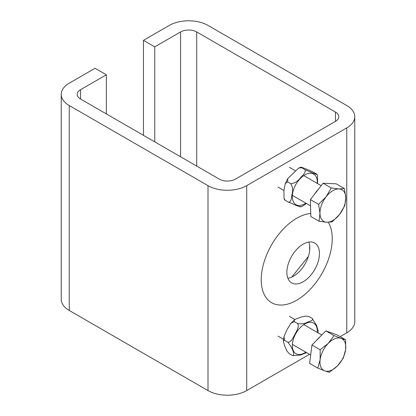 <?xml version="1.0" encoding="UTF-8"?>
<svg xmlns="http://www.w3.org/2000/svg" width="416" height="416" viewBox="0 0 416 416"><rect width="100%" height="100%" fill="white"/><g stroke="black" fill="none" stroke-linecap="round" stroke-linejoin="round"><path stroke-width="0.62" d="M309.644 250.692L309.644 245.414M291.803 277.066L308.396 256.422M308.802 242.039A23.046 13.307 -60 0 1 309.806 247.962A23.046 13.307 -60 0 1 287.877 278.278M319.462 253.536A23.046 13.307 -60 0 1 309.405 276.728A23.046 13.307 -60 0 1 291.647 282.901A23.046 13.307 -60 0 1 291.647 256.292A23.046 13.307 -60 0 1 314.694 242.991A23.046 13.307 -60 0 1 319.462 253.536M328.302 222.264A50.196 28.98 -60 0 1 332.228 238.737A50.196 28.98 -60 0 1 291.949 302.609A50.196 28.98 -60 0 1 262.532 268.018A50.196 28.98 -60 0 1 310.752 213.486M154.757 141.866L154.757 46.852L143.463 40.331L143.463 135.346M143.463 40.331L169.281 25.428A27.378 15.808 180 0 1 208 25.428L346.752 105.534A27.378 15.808 180 0 1 354.77 116.714A27.378 15.808 180 0 1 346.752 127.894L246.719 185.645A27.378 15.808 180 0 1 208 185.645L69.248 105.534A27.378 15.808 180 0 1 61.23 94.359A27.378 15.808 180 0 1 69.248 83.179L95.066 68.276L106.356 74.797L106.356 113.922M340.168 336.617L346.752 332.821A27.378 15.808 0 0 0 354.77 321.641L354.77 116.714M61.23 94.359L61.23 299.286A27.378 15.808 0 0 0 69.248 310.466L208 390.572A27.378 15.808 0 0 0 246.719 390.572L309.53 354.307M106.356 74.797L80.543 89.7A11.409 6.588 0 0 0 77.204 94.359A11.409 6.588 0 0 0 80.543 99.018L219.294 179.124A11.409 6.588 0 0 0 235.425 179.124L335.457 121.373A11.409 6.588 0 0 0 338.796 116.714A11.409 6.588 0 0 0 335.457 112.055L196.706 31.949A11.409 6.588 0 0 0 180.575 31.949L154.757 46.852M339.004 188.921L344.406 188.557L345.779 197.699A18.252 10.54 120 0 0 339.004 188.921A18.252 10.54 120 0 0 326.102 196.804L331.292 187.959L339.004 188.921M344.838 205.509L339.648 214.349A18.252 10.54 120 0 0 345.779 197.699L344.838 205.509M332.155 221.863L326.747 222.232A18.252 10.54 120 0 0 339.648 214.349L332.155 221.863M319.972 213.46L318.604 204.318L326.102 196.804A18.252 10.54 120 0 0 319.972 213.46A18.252 10.54 120 0 0 326.747 222.232L319.036 221.27L319.972 213.46M319.036 221.27L310.83 216.533L310.398 199.581L318.604 204.318M310.398 199.581L323.086 183.222L331.292 187.959M323.086 183.222L336.201 183.82L344.406 188.557M314.512 194.277A16.692 9.636 -60 0 1 318.438 189.218M341.026 338.354L345.649 339.784L345.618 349.627A18.252 10.54 120 0 0 341.026 338.354A18.252 10.54 120 0 0 328.281 343.34L334.09 335.592L341.026 338.354M343.278 358.14L337.47 365.893A18.252 10.54 120 0 0 345.618 349.627L343.278 358.14M329.352 372.31L324.724 370.88A18.252 10.54 120 0 0 337.47 365.893L329.352 372.31M320.133 359.601L320.164 349.757L328.281 343.34A18.252 10.54 120 0 0 320.133 359.601A18.252 10.54 120 0 0 324.724 370.88L317.793 368.118L320.133 359.601M317.793 368.118L309.592 363.381L311.958 345.02L320.164 349.757M311.958 345.02L325.889 330.855L334.09 335.592M325.889 330.855L337.444 335.046L345.649 339.784M310.851 353.621A16.692 9.636 -60 0 1 310.955 352.804M316.68 340.22A16.692 9.636 -60 0 1 320.117 336.721M308.719 316.404L305.334 316.098L302.125 316.774L296.535 318.739L294.356 319.93L294.32 321.656L290.924 323.31L287.045 329.597L283.988 336.606L284.528 340.288L283.301 340.886L284.565 345.654L286.952 351.068L289.364 353.772L292.588 355.638L300.586 355.02L306.613 352.628M292.588 355.638L293.686 355.597C293.972 351.941 291.996 347.459 287.758 342.15C291.273 342.54 293.223 337.178 295.038 334.209C296.457 331.016 299.738 326.43 297.549 323.523C301.397 324.142 304.626 323.747 307.242 322.327C309.468 321.365 314.038 320.377 312.177 318.386L316.55 325.338L318.23 331.344L318.063 332.894M287.758 342.15L284.528 340.288M297.549 323.523L294.32 321.656M312.177 318.386L308.948 316.519M299.988 206.341C302.063 207.704 298.308 206.19 296.598 205.603L288.444 202.114C291.46 202.524 291.434 197.231 292.027 194.308C293.077 190.658 292.682 187.138 290.841 183.747C294.606 183.305 297.721 181.407 300.191 178.053C302.302 175.599 306.691 172.208 304.777 169.603L312.931 173.092C314.642 173.675 318.391 175.193 316.321 173.831L317.002 174.32L317.496 175.568L317.606 183.586M306.41 203.471L302.916 205.977L300.643 206.892M316.321 173.831L313.092 171.964L304.938 168.48C303.228 167.892 299.478 166.379 301.553 167.742L298.626 168.106L287.825 178.521L287.612 181.886L285.293 183.55L283.91 190.668L284.04 198.515L285.22 200.252L284.544 199.711M300.893 167.196L304.777 169.603M285.22 200.252L288.444 202.114M287.612 181.886L290.841 183.747M346.752 332.821L346.752 127.894M246.719 390.572L246.719 185.645M208 390.572L208 185.645M69.248 310.466L69.248 105.534M80.543 99.018L80.543 89.7M335.457 121.373L335.457 112.055M196.706 166.083L196.706 31.949M180.575 156.77L180.575 31.949M317.242 332.415A17.654 10.192 120 0 0 300.435 327.423A17.654 10.192 120 0 0 296.083 353.756A17.654 10.192 120 0 0 305.833 352.175M317.242 183.378A17.654 10.192 120 0 0 302.718 176.363A17.654 10.192 120 0 0 293.394 201.812A17.654 10.192 120 0 0 305.833 203.138M321.194 185.661L303.768 175.599M295.126 170.612L289.406 167.305M310.56 205.868L292.36 195.359M283.93 190.492L277.997 187.065M321.776 335.036L303.768 324.636M294.923 319.53L289.406 316.342M310.674 354.973L292.36 344.396M283.473 339.264L277.997 336.102M283.306 340.813L283.993 336.606M290.924 323.31L294.356 319.93M285.293 183.55L287.83 178.521M284.04 198.51L284.534 199.763M298.62 168.106L300.893 167.19"/></g></svg>
